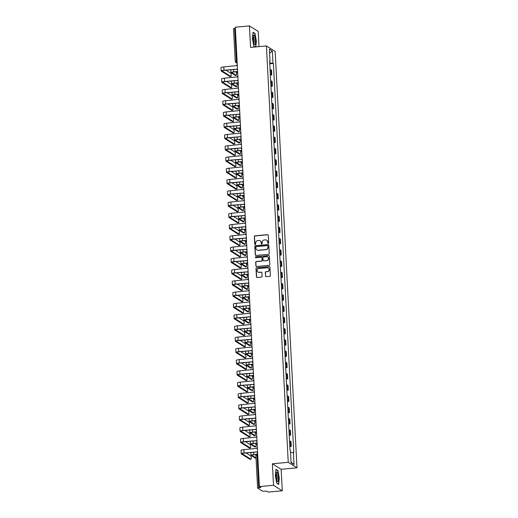 <?xml version="1.0" encoding="UTF-8"?>
<svg xmlns="http://www.w3.org/2000/svg" width="518" height="518" viewBox="0 0 518 518"><rect width="100%" height="100%" fill="white"/><g stroke="black" fill="none" stroke-linecap="round" stroke-linejoin="round"><path stroke-width="0.78" d="M268.214 243.369A0.505 0.486 -57.8 0 0 268.68 242.832L268.285 235.301A0.719 0.693 -57.8 0 0 267.547 234.66L254.992 235.819A0.719 0.693 -57.8 0 0 254.332 236.59L254.726 244.114A0.505 0.486 -57.8 0 0 255.238 244.567A0.505 0.486 -57.8 0 0 255.704 244.023L255.652 243.052A2.305 2.208 -57.8 0 1 257.763 240.579L258.812 240.481A2.305 2.208 -57.8 0 1 261.163 242.547L261.214 243.518A0.505 0.486 -57.8 0 0 261.726 243.972A0.505 0.486 -57.8 0 0 262.192 243.428L262.14 242.456A2.305 2.208 -57.8 0 1 264.251 239.983L265.3 239.886A2.305 2.208 -57.8 0 1 267.651 241.945L267.702 242.923A0.505 0.486 -57.8 0 0 268.214 243.369M265.475 276.023A0.719 0.693 -57.8 0 0 266.213 276.67L269.736 276.347A0.719 0.693 -57.8 0 0 270.396 275.57L269.956 267.21A0.719 0.693 -57.8 0 0 269.218 266.569L256.663 267.728A0.719 0.693 -57.8 0 0 256.002 268.499L256.442 276.858A0.719 0.693 -57.8 0 0 257.174 277.506L261.435 277.111A0.719 0.693 -57.8 0 0 262.095 276.34L261.907 272.759A0.719 0.693 -57.8 0 0 261.169 272.118L259.058 272.313A1.923 1.845 -57.8 0 1 257.155 269.988A1.923 1.845 -57.8 0 1 258.864 268.525L267.126 267.761A1.923 1.845 -57.8 0 1 269.03 270.079A1.923 1.845 -57.8 0 1 267.327 271.549L265.948 271.678A0.719 0.693 -57.8 0 0 265.287 272.449L265.65 276.133A0.719 0.693 -57.8 0 0 265.883 276.618M288.241 462.321L272.39 463.785L273.517 485.288L259.376 486.59L235.301 27.201L249.443 25.9L250.57 47.403L266.42 45.94L288.241 462.321L296.995 467.832L275.175 51.45L266.42 45.94M268.577 254.319A0.719 0.693 -57.8 0 0 269.237 253.542L268.803 245.182A0.719 0.693 -57.8 0 0 268.065 244.541L255.51 245.7A0.719 0.693 -57.8 0 0 254.85 246.471L255.29 254.83A0.719 0.693 -57.8 0 0 256.021 255.471L268.577 254.319M269.379 256.196L269.813 264.556A0.719 0.693 -57.8 0 1 269.153 265.333L256.598 266.485A0.719 0.693 -57.8 0 1 255.866 265.844L255.678 262.27A0.719 0.693 -57.8 0 1 256.339 261.493L261.428 261.027A0.719 0.693 -57.8 0 0 262.089 260.25L261.966 257.88A0.719 0.693 -57.8 0 0 261.234 257.232L255.931 257.724A0.505 0.486 -57.8 0 1 255.432 257.116A0.505 0.486 -57.8 0 1 255.879 256.734L268.641 255.555A0.719 0.693 -57.8 0 1 269.379 256.196M273.517 485.288L282.278 490.799L268.13 492.1L266.582 491.122L262.607 491.239L257.608 488.066L255.892 455.374L257.006 455.082L258.722 487.768L257.608 488.066M259 46.626L258.197 31.41L249.443 25.9M282.278 490.799L281.151 469.289L296.995 467.832M259.376 486.59L260.923 487.567L258.722 487.768M233.573 28.736L234.648 28.38L236.357 61.072A1.463 0.337 84.7 0 0 236.784 62.736L237.173 62.982M235.36 28.315L234.648 28.38M270.318 74.352A3.373 0.563 -3 0 1 271.244 74.573L270.992 69.807A3.373 0.563 177 0 0 270.072 69.587M270.992 69.807L271.529 70.144L271.775 74.909L270.357 75.039M271.244 74.573L271.775 74.909M270.946 86.299L272.364 86.163L272.118 81.404L271.581 81.067A3.373 0.563 177 0 0 270.661 80.847M270.908 85.606A3.373 0.563 -3 0 1 271.833 85.833L272.364 86.163M271.536 97.552L272.96 97.423L272.708 92.664L272.17 92.327A3.373 0.563 177 0 0 271.251 92.1M271.497 96.866A3.373 0.563 -3 0 1 272.423 97.086L272.96 97.423M272.125 108.812L273.549 108.683L273.297 103.917L272.766 103.581A3.373 0.563 177 0 0 271.84 103.36M272.092 108.12A3.373 0.563 -3 0 1 273.012 108.346L273.549 108.683M272.714 120.066L274.139 119.936L273.886 115.177L273.355 114.841A3.373 0.563 177 0 0 272.429 114.614M272.682 119.38A3.373 0.563 -3 0 1 273.601 119.6L274.139 119.936M273.303 131.326L274.728 131.196L274.475 126.431L273.944 126.094A3.373 0.563 177 0 0 273.018 125.874M273.271 130.64A3.373 0.563 -3 0 1 274.19 130.86L274.728 131.196M273.899 142.586L275.317 142.45L275.064 137.691L274.534 137.354A3.373 0.563 177 0 0 273.608 137.134M273.86 141.893A3.373 0.563 -3 0 1 274.78 142.12L275.317 142.45M274.488 153.84L275.906 153.71L275.66 148.944L275.123 148.614A3.373 0.563 177 0 0 274.197 148.388M274.449 153.153A3.373 0.563 -3 0 1 275.375 153.373L275.906 153.71M275.077 165.1L276.495 164.97L276.249 160.204L275.712 159.868A3.373 0.563 177 0 0 274.793 159.648M275.039 164.407A3.373 0.563 -3 0 1 275.964 164.633L276.495 164.97M275.667 176.353L277.085 176.224L276.839 171.464L276.301 171.128A3.373 0.563 177 0 0 275.382 170.901M275.628 175.667A3.373 0.563 -3 0 1 276.554 175.887L277.085 176.224M276.256 187.613L277.674 187.484L277.428 182.718L276.89 182.381A3.373 0.563 177 0 0 275.971 182.161M276.217 186.92A3.373 0.563 -3 0 1 277.143 187.147L277.674 187.484M276.845 198.873L278.27 198.737L278.017 193.978L277.486 193.641A3.373 0.563 177 0 0 276.56 193.421M276.806 198.18A3.373 0.563 -3 0 1 277.732 198.4L278.27 198.737M277.434 210.127L278.859 209.997L278.606 205.232L278.075 204.895A3.373 0.563 177 0 0 277.149 204.675M277.402 209.44A3.373 0.563 -3 0 1 278.321 209.66L278.859 209.997M278.024 221.387L279.448 221.257L279.196 216.492L278.665 216.155A3.373 0.563 177 0 0 277.739 215.935M277.991 220.694A3.373 0.563 -3 0 1 278.911 220.921L279.448 221.257M278.613 232.64L280.037 232.511L279.785 227.752L279.254 227.415A3.373 0.563 177 0 0 278.328 227.188M278.58 231.954A3.373 0.563 -3 0 1 279.5 232.174L280.037 232.511M279.208 243.9L280.626 243.771L280.374 239.005L279.843 238.668A3.373 0.563 177 0 0 278.917 238.448M279.17 243.207A3.373 0.563 -3 0 1 280.096 243.434L280.626 243.771M279.798 255.16L281.216 255.024L280.97 250.265L280.432 249.929A3.373 0.563 177 0 0 279.513 249.702M279.759 254.467A3.373 0.563 -3 0 1 280.685 254.688L281.216 255.024M280.387 266.414L281.805 266.284L281.559 261.519L281.021 261.182A3.373 0.563 177 0 0 280.102 260.962M280.348 265.728A3.373 0.563 -3 0 1 281.274 265.948L281.805 266.284M280.976 277.674L282.394 277.538L282.148 272.779L281.611 272.442A3.373 0.563 177 0 0 280.691 272.222M280.937 276.981A3.373 0.563 -3 0 1 281.863 277.208L282.394 277.538M281.565 288.927L282.983 288.798L282.737 284.032L282.2 283.702A3.373 0.563 177 0 0 281.28 283.476M281.527 288.241A3.373 0.563 -3 0 1 282.452 288.461L282.983 288.798M282.155 300.187L283.579 300.058L283.327 295.292L282.796 294.956A3.373 0.563 177 0 0 281.87 294.736M282.122 299.495A3.373 0.563 -3 0 1 283.042 299.721L283.579 300.058M282.744 311.441L284.168 311.312L283.916 306.552L283.385 306.216A3.373 0.563 177 0 0 282.459 305.989M282.711 310.755A3.373 0.563 -3 0 1 283.631 310.975L284.168 311.312M283.333 322.701L284.758 322.572L284.505 317.806L283.974 317.469A3.373 0.563 177 0 0 283.048 317.249M283.301 322.008A3.373 0.563 -3 0 1 284.22 322.235L284.758 322.572M283.922 333.961L285.347 333.825L285.094 329.066L284.563 328.729A3.373 0.563 177 0 0 283.637 328.509M283.89 333.268A3.373 0.563 -3 0 1 284.809 333.488L285.347 333.825M284.518 345.215L285.936 345.085L285.69 340.32L285.153 339.989A3.373 0.563 177 0 0 284.227 339.763M284.479 344.528A3.373 0.563 -3 0 1 285.405 344.748L285.936 345.085M285.107 356.475L286.525 356.345L286.279 351.58L285.742 351.243A3.373 0.563 177 0 0 284.822 351.023M285.068 355.782A3.373 0.563 -3 0 1 285.994 356.008L286.525 356.345M285.696 367.728L287.114 367.599L286.868 362.84L286.331 362.503A3.373 0.563 177 0 0 285.412 362.276M285.658 367.042A3.373 0.563 -3 0 1 286.584 367.262L287.114 367.599M286.286 378.988L287.704 378.859L287.458 374.093L286.92 373.756A3.373 0.563 177 0 0 286.001 373.536M286.247 378.295A3.373 0.563 -3 0 1 287.173 378.522L287.704 378.859M286.875 390.248L288.299 390.112L288.047 385.353L287.509 385.016A3.373 0.563 177 0 0 286.59 384.79M286.836 389.555A3.373 0.563 -3 0 1 287.762 389.776L288.299 390.112M287.464 401.502L288.889 401.372L288.636 396.607L288.105 396.27A3.373 0.563 177 0 0 287.179 396.05M287.432 400.815A3.373 0.563 -3 0 1 288.351 401.036L288.889 401.372M288.053 412.762L289.478 412.626L289.225 407.867L288.694 407.53A3.373 0.563 177 0 0 287.768 407.31M288.021 412.069A3.373 0.563 -3 0 1 288.94 412.296L289.478 412.626M288.643 424.015L290.067 423.886L289.815 419.127L289.284 418.79A3.373 0.563 177 0 0 288.358 418.563M288.61 423.329A3.373 0.563 -3 0 1 289.53 423.549L290.067 423.886M289.238 435.275L290.656 435.146L290.404 430.38L289.873 430.044A3.373 0.563 177 0 0 288.947 429.823M289.199 434.583A3.373 0.563 -3 0 1 290.119 434.809L290.656 435.146M289.827 446.529L291.245 446.399L290.999 441.64L290.462 441.304A3.373 0.563 177 0 0 289.536 441.077M289.789 445.843A3.373 0.563 -3 0 1 290.715 446.063L291.245 446.399M269.645 61.467L270.033 61.338L269.399 49.216L272.345 51.068L272.98 63.19L269.729 63.028M290.527 452.292L293.79 452.693L273.387 63.449L272.98 63.19M293.376 452.434L294.01 464.555L291.071 462.703L290.436 450.582L290.022 450.323L269.625 61.079L270.033 61.338M255.795 46.924L256.358 41.064L255.018 33.489L253.069 32.265L252.454 38.61L253.794 46.193L255.07 46.989M272.39 463.785L281.151 469.289M278.652 484.434L279.26 478.082L277.92 470.506L275.971 469.276L275.356 475.628L276.696 483.203L278.652 484.434M269.768 63.785L273.387 63.449M272.345 51.068L269.613 53.244M291.038 462.088L294.01 464.555M254.584 33.528L255.018 33.489M277.486 470.545L277.92 470.506M268.013 243.343A0.505 0.486 -57.8 0 1 267.877 243.033L267.825 242.055A2.305 2.208 -57.8 0 0 266.731 240.261M260.243 240.857A2.305 2.208 -57.8 0 1 261.337 242.657L261.389 243.628A0.505 0.486 -57.8 0 0 261.525 243.946M268.052 234.822A0.719 0.693 -57.8 0 0 267.722 234.771L255.167 235.93A0.719 0.693 -57.8 0 0 254.506 236.7L254.901 244.224A0.505 0.486 -57.8 0 0 255.037 244.541M268.57 244.703A0.719 0.693 -57.8 0 0 268.24 244.651L255.685 245.81A0.719 0.693 -57.8 0 0 255.024 246.581L255.465 254.94A0.719 0.693 -57.8 0 0 255.691 255.426M267.864 246.056A0.505 0.486 -57.8 0 0 267.353 245.603L256.326 246.62A0.505 0.486 -57.8 0 0 255.866 247.164L255.918 248.187A2.305 2.208 -57.8 0 0 258.268 250.246L265.805 249.553A2.305 2.208 -57.8 0 0 267.916 247.08L268.039 246.167A0.505 0.486 -57.8 0 0 267.728 245.739M257.019 249.98A2.305 2.208 -57.8 0 0 258.45 250.356L258.268 250.246M268.039 246.167L268.091 247.19A2.305 2.208 -57.8 0 1 265.98 249.663L258.45 250.356M261.732 257.394A0.719 0.693 -57.8 0 1 262.14 257.99L262.263 260.36A0.719 0.693 -57.8 0 1 261.603 261.137L256.514 261.603A0.719 0.693 -57.8 0 0 255.853 262.38L256.041 265.954A0.719 0.693 -57.8 0 0 256.274 266.44M269.146 255.717A0.719 0.693 -57.8 0 0 268.816 255.665L256.054 256.844A0.505 0.486 -57.8 0 0 255.73 257.699M266.712 260.535A1.923 1.845 -57.8 0 0 267.638 257.012A1.923 1.845 -57.8 0 0 266.517 256.747L263.604 257.019A0.719 0.693 -57.8 0 0 262.943 257.789L263.066 260.159A0.719 0.693 -57.8 0 0 263.804 260.807L266.887 260.645A1.923 1.845 -57.8 0 0 267.728 257.07M263.474 260.755A0.719 0.693 -57.8 0 0 263.979 260.917L263.804 260.807M266.887 260.645L263.979 260.917M268.337 268.084A1.923 1.845 -57.8 0 1 267.502 271.659L266.123 271.788A0.719 0.693 -57.8 0 0 265.462 272.559L265.65 276.133M258.022 272.099A1.923 1.845 -57.8 0 0 259.233 272.423L259.058 272.313M261.674 272.28A0.719 0.693 -57.8 0 0 261.344 272.228L259.233 272.423M269.723 266.731A0.719 0.693 -57.8 0 0 269.399 266.679L256.837 267.838A0.719 0.693 -57.8 0 0 256.177 268.609L256.617 276.968A0.719 0.693 -57.8 0 0 256.85 277.454M235.457 75.427A1.683 0.382 -95.3 0 1 235.392 75.46A1.683 0.382 -95.3 0 1 235.327 75.44L236.247 75.356A1.683 0.382 84.7 0 0 236.318 75.375A1.683 0.382 84.7 0 0 236.558 73.802A1.683 0.382 84.7 0 0 236.072 72.034L235.761 71.84M237.574 71.503L233.747 71.86A3.704 0.622 177 0 0 230.937 72.611A3.704 0.622 177 0 0 231.041 72.747L235.327 75.44M236.247 75.356L231.967 72.662A2.745 0.46 -3 0 1 231.889 72.559A2.745 0.46 -3 0 1 233.974 72.002L237.458 71.678M230.076 76.554A1.683 0.382 -95.3 0 1 230.011 76.586A1.683 0.382 -95.3 0 1 229.947 76.567L230.873 76.483A1.683 0.382 84.7 0 0 230.937 76.502A1.683 0.382 84.7 0 0 231.177 74.935A1.683 0.382 84.7 0 0 230.698 73.161L226.003 70.208M237.25 64.465A1.463 1.405 -57.8 0 0 236.817 65.605L223.815 66.913A3.704 0.622 177 0 0 221.005 67.664L221.18 70.985A3.704 0.622 177 0 0 221.283 71.121L229.947 76.567M230.873 76.483L222.209 71.037A2.745 0.46 -3 0 1 222.131 70.934A2.745 0.46 -3 0 1 224.216 70.377L237.004 69.198M237.555 70.189A1.463 1.405 -57.8 0 1 236.998 69.14L223.99 70.234A3.704 0.622 177 0 0 221.18 70.985M236.046 86.687A1.683 0.382 -95.3 0 1 235.981 86.72A1.683 0.382 -95.3 0 1 235.917 86.7L236.836 86.61A1.683 0.382 84.7 0 0 236.907 86.629A1.683 0.382 84.7 0 0 237.147 85.062A1.683 0.382 84.7 0 0 236.661 83.294L236.35 83.094M238.163 82.763L234.337 83.12A3.704 0.622 177 0 0 231.527 83.864A3.704 0.622 177 0 0 231.63 84.007L235.917 86.7M236.836 86.61L232.556 83.916A2.745 0.46 -3 0 1 232.478 83.819A2.745 0.46 -3 0 1 234.563 83.262L238.047 82.938M236.635 97.941A1.683 0.382 -95.3 0 1 236.571 97.973A1.683 0.382 -95.3 0 1 236.506 97.954L237.425 97.87A1.683 0.382 84.7 0 0 237.497 97.889A1.683 0.382 84.7 0 0 237.736 96.322A1.683 0.382 84.7 0 0 237.257 94.548L236.94 94.354M238.753 94.023L234.926 94.373A3.704 0.622 177 0 0 232.116 95.124A3.704 0.622 177 0 0 232.219 95.26L236.506 97.954M237.425 97.87L233.145 95.176A2.745 0.46 -3 0 1 233.068 95.072A2.745 0.46 -3 0 1 235.153 94.516L238.636 94.198M253.483 35.431A4.766 1.081 84.7 0 0 253.425 35.554A4.766 1.081 84.7 0 0 253.185 39.951A4.766 1.081 84.7 0 0 254.228 44.231A4.766 1.081 84.7 0 0 255.05 44.276A4.766 1.081 84.7 0 0 255.128 38.125A4.766 1.081 84.7 0 0 253.483 35.431M253.775 43.162A3.263 0.745 84.7 0 0 253.962 42.955A3.263 0.745 84.7 0 0 254.111 39.407A3.263 0.745 84.7 0 0 253.179 36.687M253.037 32.556L254.856 33.702L256.157 41.045L255.588 46.944M255.219 46.976L253.775 46.07M276.385 472.448A4.766 1.081 84.7 0 0 276.334 472.571A4.766 1.081 84.7 0 0 276.088 476.968A4.766 1.081 84.7 0 0 277.13 481.248A4.766 1.081 84.7 0 0 277.952 481.287A4.766 1.081 84.7 0 0 278.03 475.142A4.766 1.081 84.7 0 0 276.385 472.448M276.677 480.18A3.263 0.745 84.7 0 0 276.865 479.972A3.263 0.745 84.7 0 0 277.02 476.424A3.263 0.745 84.7 0 0 276.081 473.705M275.939 469.573L277.758 470.72L279.06 478.056L278.47 484.213L276.677 483.087M230.665 87.814A1.683 0.382 -95.3 0 1 230.607 87.846A1.683 0.382 -95.3 0 1 230.536 87.827L231.462 87.743A1.683 0.382 84.7 0 0 231.527 87.762A1.683 0.382 84.7 0 0 231.766 86.189A1.683 0.382 84.7 0 0 231.287 84.421L226.593 81.468M237.84 75.725A1.463 1.405 -57.8 0 0 237.406 76.865L224.404 78.173A3.704 0.622 177 0 0 221.594 78.917L221.769 82.239A3.704 0.622 177 0 0 221.872 82.375L230.536 87.827M231.462 87.743L222.798 82.291A2.745 0.46 -3 0 1 222.721 82.187A2.745 0.46 -3 0 1 224.806 81.63L237.594 80.452M238.144 81.449A1.463 1.405 -57.8 0 1 237.587 80.4L224.579 81.488A3.704 0.622 177 0 0 221.769 82.239M231.255 99.074A1.683 0.382 -95.3 0 1 231.196 99.1A1.683 0.382 -95.3 0 1 231.125 99.08L232.051 98.996A1.683 0.382 84.7 0 0 232.116 99.016A1.683 0.382 84.7 0 0 232.355 97.449A1.683 0.382 84.7 0 0 231.876 95.681L227.182 92.728M238.429 86.979A1.463 1.405 -57.8 0 0 237.995 88.118L224.993 89.426A3.704 0.622 177 0 0 222.183 90.177L222.358 93.499A3.704 0.622 177 0 0 222.462 93.635L231.125 99.08M232.051 98.996L223.387 93.551A2.745 0.46 -3 0 1 223.31 93.447A2.745 0.46 -3 0 1 225.395 92.89L238.183 91.712M238.733 92.703A1.463 1.405 -57.8 0 1 238.183 91.654L225.168 92.748A3.704 0.622 177 0 0 222.358 93.499M237.225 109.201A1.683 0.382 -95.3 0 1 237.16 109.233A1.683 0.382 -95.3 0 1 237.095 109.214L238.021 109.13A1.683 0.382 84.7 0 0 238.086 109.149A1.683 0.382 84.7 0 0 238.325 107.576A1.683 0.382 84.7 0 0 237.846 105.808L237.529 105.607M239.342 105.277L235.515 105.633A3.704 0.622 177 0 0 232.705 106.384A3.704 0.622 177 0 0 232.809 106.52L237.095 109.214M238.021 109.13L233.735 106.436A2.745 0.46 -3 0 1 233.657 106.332A2.745 0.46 -3 0 1 235.742 105.776L239.225 105.452M237.814 120.461A1.683 0.382 -95.3 0 1 237.749 120.487A1.683 0.382 -95.3 0 1 237.684 120.467L238.61 120.383A1.683 0.382 84.7 0 0 238.675 120.403A1.683 0.382 84.7 0 0 238.915 118.836A1.683 0.382 84.7 0 0 238.435 117.068L238.118 116.867M239.938 116.537L236.104 116.887A3.704 0.622 177 0 0 233.294 117.638A3.704 0.622 177 0 0 233.404 117.774L237.684 120.467M238.61 120.383L234.324 117.69A2.745 0.46 -3 0 1 234.246 117.586A2.745 0.46 -3 0 1 236.331 117.029L239.815 116.712M238.403 131.714A1.683 0.382 -95.3 0 1 238.345 131.747A1.683 0.382 -95.3 0 1 238.274 131.727L239.199 131.643A1.683 0.382 84.7 0 0 239.264 131.663A1.683 0.382 84.7 0 0 239.504 130.089A1.683 0.382 84.7 0 0 239.025 128.322L238.707 128.127M240.527 127.791L236.694 128.147A3.704 0.622 177 0 0 233.883 128.898A3.704 0.622 177 0 0 233.994 129.034L238.274 131.727M239.199 131.643L234.913 128.95A2.745 0.46 -3 0 1 234.835 128.846A2.745 0.46 -3 0 1 236.927 128.289L240.404 127.965M231.85 110.328A1.683 0.382 -95.3 0 1 231.786 110.36A1.683 0.382 -95.3 0 1 231.714 110.34L232.64 110.256A1.683 0.382 84.7 0 0 232.705 110.276A1.683 0.382 84.7 0 0 232.945 108.702A1.683 0.382 84.7 0 0 232.465 106.935L227.771 103.982M239.025 98.239A1.463 1.405 -57.8 0 0 238.584 99.378L225.583 100.686A3.704 0.622 177 0 0 222.772 101.437L222.947 104.753A3.704 0.622 177 0 0 223.057 104.895L231.714 110.34M232.64 110.256L223.977 104.804A2.745 0.46 -3 0 1 223.899 104.707A2.745 0.46 -3 0 1 225.984 104.15L238.772 102.965M239.322 103.963A1.463 1.405 -57.8 0 1 238.772 102.914L225.757 104.001A3.704 0.622 177 0 0 222.947 104.753M232.44 121.588A1.683 0.382 -95.3 0 1 232.375 121.613A1.683 0.382 -95.3 0 1 232.304 121.6L233.229 121.51A1.683 0.382 84.7 0 0 233.301 121.529A1.683 0.382 84.7 0 0 233.534 119.962A1.683 0.382 84.7 0 0 233.055 118.195L228.36 115.242M239.614 109.492A1.463 1.405 -57.8 0 0 239.174 110.632L226.172 111.94A3.704 0.622 177 0 0 223.362 112.691L223.536 116.013A3.704 0.622 177 0 0 223.646 116.149L232.304 121.6M233.229 121.51L224.566 116.064A2.745 0.46 -3 0 1 224.488 115.961A2.745 0.46 -3 0 1 226.58 115.404L239.361 114.225M239.912 115.216A1.463 1.405 -57.8 0 1 239.361 114.167L226.347 115.261A3.704 0.622 177 0 0 223.536 116.013M233.029 132.841A1.683 0.382 -95.3 0 1 232.964 132.873A1.683 0.382 -95.3 0 1 232.899 132.854L233.819 132.77A1.683 0.382 84.7 0 0 233.89 132.789A1.683 0.382 84.7 0 0 234.13 131.222A1.683 0.382 84.7 0 0 233.644 129.448L228.95 126.496M240.203 120.752A1.463 1.405 -57.8 0 0 239.763 121.892L226.767 123.2A3.704 0.622 177 0 0 223.951 123.951L224.126 127.266A3.704 0.622 177 0 0 224.236 127.409L232.899 132.854M233.819 132.77L225.155 127.324A2.745 0.46 -3 0 1 225.077 127.221A2.745 0.46 -3 0 1 227.169 126.664L239.957 125.486M240.501 126.476A1.463 1.405 -57.8 0 1 239.951 125.427L226.936 126.522A3.704 0.622 177 0 0 224.126 127.266M238.992 142.974A1.683 0.382 -95.3 0 1 238.934 143A1.683 0.382 -95.3 0 1 238.863 142.987L239.789 142.897A1.683 0.382 84.7 0 0 239.853 142.916A1.683 0.382 84.7 0 0 240.093 141.349A1.683 0.382 84.7 0 0 239.614 139.582L239.297 139.381M241.116 139.051L237.283 139.4A3.704 0.622 177 0 0 234.473 140.151A3.704 0.622 177 0 0 234.583 140.294L238.863 142.987M239.789 142.897L235.509 140.203A2.745 0.46 -3 0 1 235.425 140.106A2.745 0.46 -3 0 1 237.516 139.549L240.993 139.225M233.618 144.101A1.683 0.382 -95.3 0 1 233.553 144.133A1.683 0.382 -95.3 0 1 233.488 144.114L234.408 144.03A1.683 0.382 84.7 0 0 234.479 144.049A1.683 0.382 84.7 0 0 234.719 142.476A1.683 0.382 84.7 0 0 234.233 140.708L229.539 137.756M240.792 132.006A1.463 1.405 -57.8 0 0 240.352 133.152L227.357 134.46A3.704 0.622 177 0 0 224.54 135.204L224.715 138.526A3.704 0.622 177 0 0 224.825 138.662L233.488 144.114M234.408 144.03L225.751 138.578A2.745 0.46 -3 0 1 225.667 138.474A2.745 0.46 -3 0 1 227.758 137.917L240.546 136.739M241.09 137.736A1.463 1.405 -57.8 0 1 240.54 136.687L227.531 137.775A3.704 0.622 177 0 0 224.715 138.526M239.588 154.228A1.683 0.382 -95.3 0 1 239.523 154.26A1.683 0.382 -95.3 0 1 239.452 154.241L240.378 154.157A1.683 0.382 84.7 0 0 240.449 154.176A1.683 0.382 84.7 0 0 240.682 152.609A1.683 0.382 84.7 0 0 240.203 150.835L239.886 150.641M241.705 150.304L237.879 150.66A3.704 0.622 177 0 0 235.062 151.411A3.704 0.622 177 0 0 235.172 151.547L239.452 154.241M240.378 154.157L236.098 151.463A2.745 0.46 -3 0 1 236.014 151.36A2.745 0.46 -3 0 1 238.105 150.803L241.582 150.485M234.207 155.355A1.683 0.382 -95.3 0 1 234.142 155.387A1.683 0.382 -95.3 0 1 234.078 155.368L234.997 155.283A1.683 0.382 84.7 0 0 235.068 155.303A1.683 0.382 84.7 0 0 235.308 153.736A1.683 0.382 84.7 0 0 234.829 151.968L230.134 149.009M241.382 143.266A1.463 1.405 -57.8 0 0 240.948 144.405L227.946 145.713A3.704 0.622 177 0 0 225.136 146.464L225.304 149.786A3.704 0.622 177 0 0 225.414 149.922L234.078 155.368M234.997 155.283L226.34 149.838A2.745 0.46 -3 0 1 226.256 149.734A2.745 0.46 -3 0 1 228.347 149.178L241.135 147.999M241.679 148.99A1.463 1.405 -57.8 0 1 241.129 147.941L228.121 149.035A3.704 0.622 177 0 0 225.304 149.786M240.177 165.488A1.683 0.382 -95.3 0 1 240.112 165.52A1.683 0.382 -95.3 0 1 240.041 165.501L240.967 165.417A1.683 0.382 84.7 0 0 241.038 165.43A1.683 0.382 84.7 0 0 241.278 163.863A1.683 0.382 84.7 0 0 240.792 162.095L240.481 161.894M242.294 161.564L238.468 161.92A3.704 0.622 177 0 0 235.651 162.665A3.704 0.622 177 0 0 235.761 162.807L240.041 165.501M240.967 165.417L236.687 162.723A2.745 0.46 -3 0 1 236.603 162.62A2.745 0.46 -3 0 1 238.694 162.063L242.171 161.739M234.796 166.615A1.683 0.382 -95.3 0 1 234.732 166.647A1.683 0.382 -95.3 0 1 234.667 166.628L235.593 166.543A1.683 0.382 84.7 0 0 235.658 166.563A1.683 0.382 84.7 0 0 235.897 164.989A1.683 0.382 84.7 0 0 235.418 163.222L230.724 160.269M241.971 154.526A1.463 1.405 -57.8 0 0 241.537 155.665L228.535 156.973A3.704 0.622 177 0 0 225.725 157.725L225.9 161.04A3.704 0.622 177 0 0 226.003 161.176L234.667 166.628M235.593 166.543L226.929 161.092A2.745 0.46 -3 0 1 226.852 160.994A2.745 0.46 -3 0 1 228.937 160.431L241.725 159.253M242.275 160.25A1.463 1.405 -57.8 0 1 241.718 159.201L228.71 160.289A3.704 0.622 177 0 0 225.9 161.04M240.766 176.742A1.683 0.382 -95.3 0 1 240.702 176.774A1.683 0.382 -95.3 0 1 240.637 176.755L241.556 176.67A1.683 0.382 84.7 0 0 241.628 176.69A1.683 0.382 84.7 0 0 241.867 175.123A1.683 0.382 84.7 0 0 241.382 173.355L241.071 173.154M242.884 172.824L239.057 173.174A3.704 0.622 177 0 0 236.247 173.925A3.704 0.622 177 0 0 236.35 174.061L240.637 176.755M241.556 176.67L237.276 173.977A2.745 0.46 -3 0 1 237.199 173.873A2.745 0.46 -3 0 1 239.284 173.316L242.767 172.999M235.386 177.875A1.683 0.382 -95.3 0 1 235.321 177.901A1.683 0.382 -95.3 0 1 235.256 177.888L236.182 177.797A1.683 0.382 84.7 0 0 236.247 177.816A1.683 0.382 84.7 0 0 236.486 176.249A1.683 0.382 84.7 0 0 236.007 174.482L231.313 171.529M242.56 165.779A1.463 1.405 -57.8 0 0 242.126 166.919L229.124 168.227A3.704 0.622 177 0 0 226.314 168.978L226.489 172.3A3.704 0.622 177 0 0 226.593 172.436L235.256 177.888M236.182 177.797L227.519 172.352A2.745 0.46 -3 0 1 227.441 172.248A2.745 0.46 -3 0 1 229.526 171.691L242.314 170.513M242.864 171.503A1.463 1.405 -57.8 0 1 242.307 170.454L229.299 171.549A3.704 0.622 177 0 0 226.489 172.3M241.356 188.002A1.683 0.382 -95.3 0 1 241.291 188.034A1.683 0.382 -95.3 0 1 241.226 188.015L242.146 187.93A1.683 0.382 84.7 0 0 242.217 187.95A1.683 0.382 84.7 0 0 242.456 186.376A1.683 0.382 84.7 0 0 241.977 184.609L241.66 184.408M243.473 184.078L239.646 184.434A3.704 0.622 177 0 0 236.836 185.185A3.704 0.622 177 0 0 236.94 185.321L241.226 188.015M242.146 187.93L237.866 185.237A2.745 0.46 -3 0 1 237.788 185.133A2.745 0.46 -3 0 1 239.873 184.576L243.356 184.253M241.945 199.262A1.683 0.382 -95.3 0 1 241.88 199.288A1.683 0.382 -95.3 0 1 241.815 199.268L242.735 199.184A1.683 0.382 84.7 0 0 242.806 199.203A1.683 0.382 84.7 0 0 243.046 197.636A1.683 0.382 84.7 0 0 242.566 195.869L242.249 195.668M244.062 195.338L240.235 195.687A3.704 0.622 177 0 0 237.425 196.439A3.704 0.622 177 0 0 237.529 196.575L241.815 199.268M242.735 199.184L238.455 196.49A2.745 0.46 -3 0 1 238.377 196.393A2.745 0.46 -3 0 1 240.462 195.83L243.946 195.513M242.534 210.515A1.683 0.382 -95.3 0 1 242.469 210.548A1.683 0.382 -95.3 0 1 242.405 210.528L243.331 210.444A1.683 0.382 84.7 0 0 243.395 210.463A1.683 0.382 84.7 0 0 243.635 208.896A1.683 0.382 84.7 0 0 243.156 207.122L242.838 206.928M244.651 206.591L240.825 206.947A3.704 0.622 177 0 0 238.015 207.699A3.704 0.622 177 0 0 238.125 207.835L242.405 210.528M243.331 210.444L239.044 207.75A2.745 0.46 -3 0 1 238.966 207.647A2.745 0.46 -3 0 1 241.051 207.09L244.535 206.766M243.123 221.775A1.683 0.382 -95.3 0 1 243.065 221.808A1.683 0.382 -95.3 0 1 242.994 221.788L243.92 221.704A1.683 0.382 84.7 0 0 243.984 221.717A1.683 0.382 84.7 0 0 244.224 220.15A1.683 0.382 84.7 0 0 243.745 218.382L243.428 218.182M245.247 217.851L241.414 218.207A3.704 0.622 177 0 0 238.604 218.952A3.704 0.622 177 0 0 238.714 219.095L242.994 221.788M243.92 221.704L239.633 219.004A2.745 0.46 -3 0 1 239.556 218.907A2.745 0.46 -3 0 1 241.641 218.35L245.124 218.026M243.713 233.029A1.683 0.382 -95.3 0 1 243.654 233.061A1.683 0.382 -95.3 0 1 243.583 233.042L244.509 232.958A1.683 0.382 84.7 0 0 244.574 232.977A1.683 0.382 84.7 0 0 244.813 231.41A1.683 0.382 84.7 0 0 244.334 229.636L244.017 229.442M245.836 229.111L242.003 229.461A3.704 0.622 177 0 0 239.193 230.212A3.704 0.622 177 0 0 239.303 230.348L243.583 233.042M244.509 232.958L240.222 230.264A2.745 0.46 -3 0 1 240.145 230.16A2.745 0.46 -3 0 1 242.236 229.603L245.713 229.286M244.308 244.289A1.683 0.382 -95.3 0 1 244.243 244.321A1.683 0.382 -95.3 0 1 244.172 244.302L245.098 244.218A1.683 0.382 84.7 0 0 245.163 244.237A1.683 0.382 84.7 0 0 245.402 242.664A1.683 0.382 84.7 0 0 244.923 240.896L244.606 240.695M246.426 240.365L242.599 240.721A3.704 0.622 177 0 0 239.782 241.472A3.704 0.622 177 0 0 239.892 241.608L244.172 244.302M245.098 244.218L240.818 241.524A2.745 0.46 -3 0 1 240.734 241.42A2.745 0.46 -3 0 1 242.825 240.864L246.303 240.54M235.975 189.128A1.683 0.382 -95.3 0 1 235.917 189.161A1.683 0.382 -95.3 0 1 235.845 189.141L236.771 189.057A1.683 0.382 84.7 0 0 236.836 189.076A1.683 0.382 84.7 0 0 237.076 187.51A1.683 0.382 84.7 0 0 236.596 185.735L231.902 182.783M243.149 177.039A1.463 1.405 -57.8 0 0 242.715 178.179L229.714 179.487A3.704 0.622 177 0 0 226.903 180.238L227.078 183.553A3.704 0.622 177 0 0 227.182 183.696L235.845 189.141M236.771 189.057L228.108 183.605A2.745 0.46 -3 0 1 228.03 183.508A2.745 0.46 -3 0 1 230.115 182.951L242.903 181.766M243.454 182.763A1.463 1.405 -57.8 0 1 242.897 181.714L229.888 182.809A3.704 0.622 177 0 0 227.078 183.553M236.564 200.388A1.683 0.382 -95.3 0 1 236.506 200.421A1.683 0.382 -95.3 0 1 236.435 200.401L237.361 200.317A1.683 0.382 84.7 0 0 237.425 200.33A1.683 0.382 84.7 0 0 237.665 198.763A1.683 0.382 84.7 0 0 237.186 196.995L232.491 194.043M243.745 188.293A1.463 1.405 -57.8 0 0 243.305 189.433L230.303 190.741A3.704 0.622 177 0 0 227.493 191.492L227.667 194.813A3.704 0.622 177 0 0 227.771 194.949L236.435 200.401M237.361 200.317L228.697 194.865A2.745 0.46 -3 0 1 228.619 194.762A2.745 0.46 -3 0 1 230.704 194.205L243.492 193.026M244.043 194.023A1.463 1.405 -57.8 0 1 243.492 192.974L230.478 194.062A3.704 0.622 177 0 0 227.667 194.813M237.16 211.642A1.683 0.382 -95.3 0 1 237.095 211.674A1.683 0.382 -95.3 0 1 237.024 211.655L237.95 211.571A1.683 0.382 84.7 0 0 238.015 211.59A1.683 0.382 84.7 0 0 238.254 210.023A1.683 0.382 84.7 0 0 237.775 208.249L233.081 205.296M244.334 199.553A1.463 1.405 -57.8 0 0 243.894 200.693L230.892 202.001A3.704 0.622 177 0 0 228.082 202.752L228.257 206.073A3.704 0.622 177 0 0 228.367 206.209L237.024 211.655M237.95 211.571L229.286 206.125A2.745 0.46 -3 0 1 229.209 206.022A2.745 0.46 -3 0 1 231.293 205.465L244.082 204.286M244.632 205.277A1.463 1.405 -57.8 0 1 244.082 204.228L231.067 205.322A3.704 0.622 177 0 0 228.257 206.073M237.749 222.902A1.683 0.382 -95.3 0 1 237.684 222.934A1.683 0.382 -95.3 0 1 237.613 222.915L238.539 222.831A1.683 0.382 84.7 0 0 238.61 222.85A1.683 0.382 84.7 0 0 238.85 221.277A1.683 0.382 84.7 0 0 238.364 219.509L233.67 216.556M244.923 210.813A1.463 1.405 -57.8 0 0 244.483 211.953L231.488 213.261A3.704 0.622 177 0 0 228.671 214.005L228.846 217.327A3.704 0.622 177 0 0 228.956 217.463L237.613 222.915M238.539 222.831L229.875 217.379A2.745 0.46 -3 0 1 229.798 217.275A2.745 0.46 -3 0 1 231.889 216.718L244.671 215.54M245.221 216.537A1.463 1.405 -57.8 0 1 244.671 215.488L231.656 216.576A3.704 0.622 177 0 0 228.846 217.327M238.338 234.162A1.683 0.382 -95.3 0 1 238.274 234.188A1.683 0.382 -95.3 0 1 238.209 234.168L239.128 234.084A1.683 0.382 84.7 0 0 239.199 234.104A1.683 0.382 84.7 0 0 239.439 232.537A1.683 0.382 84.7 0 0 238.953 230.769L234.259 227.816M245.513 222.067A1.463 1.405 -57.8 0 0 245.072 223.206L232.077 224.514A3.704 0.622 177 0 0 229.26 225.265L229.435 228.587A3.704 0.622 177 0 0 229.545 228.723L238.209 234.168M239.128 234.084L230.471 228.639A2.745 0.46 -3 0 1 230.387 228.535A2.745 0.46 -3 0 1 232.478 227.978L245.267 226.8M245.81 227.791A1.463 1.405 -57.8 0 1 245.26 226.742L232.245 227.836A3.704 0.622 177 0 0 229.435 228.587M238.927 245.415A1.683 0.382 -95.3 0 1 238.863 245.448A1.683 0.382 -95.3 0 1 238.798 245.428L239.717 245.344A1.683 0.382 84.7 0 0 239.789 245.364A1.683 0.382 84.7 0 0 240.028 243.79A1.683 0.382 84.7 0 0 239.543 242.023L234.855 239.07M246.102 233.327A1.463 1.405 -57.8 0 0 245.661 234.466L232.666 235.774A3.704 0.622 177 0 0 229.856 236.525L230.024 239.84A3.704 0.622 177 0 0 230.134 239.983L238.798 245.428M239.717 245.344L231.06 239.892A2.745 0.46 -3 0 1 230.976 239.795A2.745 0.46 -3 0 1 233.068 239.238L245.856 238.053M246.4 239.051A1.463 1.405 -57.8 0 1 245.849 238.002L232.841 239.089A3.704 0.622 177 0 0 230.024 239.84M244.897 255.549A1.683 0.382 -95.3 0 1 244.833 255.575A1.683 0.382 -95.3 0 1 244.761 255.555L245.687 255.471A1.683 0.382 84.7 0 0 245.759 255.491A1.683 0.382 84.7 0 0 245.992 253.924A1.683 0.382 84.7 0 0 245.513 252.156L245.202 251.955M247.015 251.625L243.188 251.975A3.704 0.622 177 0 0 240.371 252.726A3.704 0.622 177 0 0 240.481 252.862L244.761 255.555M245.687 255.471L241.407 252.778A2.745 0.46 -3 0 1 241.323 252.674A2.745 0.46 -3 0 1 243.415 252.117L246.892 251.8M239.517 256.675A1.683 0.382 -95.3 0 1 239.452 256.708A1.683 0.382 -95.3 0 1 239.387 256.688L240.307 256.598A1.683 0.382 84.7 0 0 240.378 256.617A1.683 0.382 84.7 0 0 240.617 255.05A1.683 0.382 84.7 0 0 240.138 253.283L235.444 250.33M246.691 244.58A1.463 1.405 -57.8 0 0 246.257 245.72L233.255 247.028A3.704 0.622 177 0 0 230.445 247.779L230.614 251.1A3.704 0.622 177 0 0 230.724 251.236L239.387 256.688M240.307 256.598L231.65 251.152A2.745 0.46 -3 0 1 231.565 251.049A2.745 0.46 -3 0 1 233.657 250.492L246.445 249.313M246.989 250.304A1.463 1.405 -57.8 0 1 246.439 249.255L233.43 250.349A3.704 0.622 177 0 0 230.614 251.1M245.487 266.802A1.683 0.382 -95.3 0 1 245.422 266.835A1.683 0.382 -95.3 0 1 245.357 266.815L246.277 266.731A1.683 0.382 84.7 0 0 246.348 266.751A1.683 0.382 84.7 0 0 246.587 265.177A1.683 0.382 84.7 0 0 246.102 263.409L245.791 263.215M247.604 262.879L243.777 263.235A3.704 0.622 177 0 0 240.967 263.986A3.704 0.622 177 0 0 241.071 264.122L245.357 266.815M246.277 266.731L241.997 264.038A2.745 0.46 -3 0 1 241.912 263.934A2.745 0.46 -3 0 1 244.004 263.377L247.487 263.053M240.106 267.929A1.683 0.382 -95.3 0 1 240.041 267.961A1.683 0.382 -95.3 0 1 239.976 267.942L240.902 267.858A1.683 0.382 84.7 0 0 240.967 267.877A1.683 0.382 84.7 0 0 241.207 266.31A1.683 0.382 84.7 0 0 240.728 264.536L236.033 261.584M247.28 255.84A1.463 1.405 -57.8 0 0 246.846 256.98L233.845 258.288A3.704 0.622 177 0 0 231.034 259.039L231.209 262.354A3.704 0.622 177 0 0 231.313 262.496L239.976 267.942M240.902 267.858L232.239 262.412A2.745 0.46 -3 0 1 232.161 262.309A2.745 0.46 -3 0 1 234.246 261.752L247.034 260.573M247.585 261.564A1.463 1.405 -57.8 0 1 247.028 260.515L234.019 261.609A3.704 0.622 177 0 0 231.209 262.354M246.076 278.062A1.683 0.382 -95.3 0 1 246.011 278.095A1.683 0.382 -95.3 0 1 245.946 278.075L246.866 277.985A1.683 0.382 84.7 0 0 246.937 278.004A1.683 0.382 84.7 0 0 247.177 276.437A1.683 0.382 84.7 0 0 246.691 274.669L246.38 274.469M248.193 274.139L244.366 274.488A3.704 0.622 177 0 0 241.556 275.239A3.704 0.622 177 0 0 241.66 275.382L245.946 278.075M246.866 277.985L242.586 275.291A2.745 0.46 -3 0 1 242.508 275.194A2.745 0.46 -3 0 1 244.593 274.637L248.077 274.313M240.695 279.189A1.683 0.382 -95.3 0 1 240.63 279.221A1.683 0.382 -95.3 0 1 240.566 279.202L241.492 279.118A1.683 0.382 84.7 0 0 241.556 279.137A1.683 0.382 84.7 0 0 241.796 277.564A1.683 0.382 84.7 0 0 241.317 275.796L236.622 272.844M247.869 267.094A1.463 1.405 -57.8 0 0 247.436 268.24L234.434 269.548A3.704 0.622 177 0 0 231.624 270.292L231.799 273.614A3.704 0.622 177 0 0 231.902 273.75L240.566 279.202M241.492 279.118L232.828 273.666A2.745 0.46 -3 0 1 232.75 273.562A2.745 0.46 -3 0 1 234.835 273.005L247.623 271.827M248.174 272.824A1.463 1.405 -57.8 0 1 247.617 271.775L234.609 272.863A3.704 0.622 177 0 0 231.799 273.614M246.665 289.316A1.683 0.382 -95.3 0 1 246.6 289.348A1.683 0.382 -95.3 0 1 246.536 289.329L247.455 289.245A1.683 0.382 84.7 0 0 247.526 289.264A1.683 0.382 84.7 0 0 247.766 287.697A1.683 0.382 84.7 0 0 247.287 285.923L246.969 285.729M248.782 285.399L244.956 285.748A3.704 0.622 177 0 0 242.146 286.499A3.704 0.622 177 0 0 242.249 286.635L246.536 289.329M247.455 289.245L243.175 286.551A2.745 0.46 -3 0 1 243.097 286.448A2.745 0.46 -3 0 1 245.182 285.891L248.666 285.573M241.284 290.443A1.683 0.382 -95.3 0 1 241.226 290.475A1.683 0.382 -95.3 0 1 241.155 290.456L242.081 290.371A1.683 0.382 84.7 0 0 242.146 290.391A1.683 0.382 84.7 0 0 242.385 288.824A1.683 0.382 84.7 0 0 241.906 287.056L237.212 284.097M248.459 278.354A1.463 1.405 -57.8 0 0 248.025 279.493L235.023 280.801A3.704 0.622 177 0 0 232.213 281.552L232.388 284.874A3.704 0.622 177 0 0 232.491 285.01L241.155 290.456M242.081 290.371L233.417 284.926A2.745 0.46 -3 0 1 233.34 284.822A2.745 0.46 -3 0 1 235.425 284.265L248.213 283.087M248.763 284.078A1.463 1.405 -57.8 0 1 248.213 283.029L235.198 284.123A3.704 0.622 177 0 0 232.388 284.874M247.254 300.576A1.683 0.382 -95.3 0 1 247.19 300.608A1.683 0.382 -95.3 0 1 247.125 300.589L248.051 300.505A1.683 0.382 84.7 0 0 248.116 300.524A1.683 0.382 84.7 0 0 248.355 298.951A1.683 0.382 84.7 0 0 247.876 297.183L247.559 296.982M249.372 296.652L245.545 297.008A3.704 0.622 177 0 0 242.735 297.753A3.704 0.622 177 0 0 242.838 297.895L247.125 300.589M248.051 300.505L243.764 297.811A2.745 0.46 -3 0 1 243.687 297.708A2.745 0.46 -3 0 1 245.772 297.151L249.255 296.827M241.874 301.703A1.683 0.382 -95.3 0 1 241.815 301.735A1.683 0.382 -95.3 0 1 241.744 301.716L242.67 301.631A1.683 0.382 84.7 0 0 242.735 301.651A1.683 0.382 84.7 0 0 242.974 300.077A1.683 0.382 84.7 0 0 242.495 298.31L237.801 295.357M249.054 289.614A1.463 1.405 -57.8 0 0 248.614 290.753L235.612 292.061A3.704 0.622 177 0 0 232.802 292.812L232.977 296.128A3.704 0.622 177 0 0 233.087 296.264L241.744 301.716M242.67 301.631L234.006 296.179A2.745 0.46 -3 0 1 233.929 296.082A2.745 0.46 -3 0 1 236.014 295.525L248.802 294.341M249.352 295.338A1.463 1.405 -57.8 0 1 248.802 294.289L235.787 295.377A3.704 0.622 177 0 0 232.977 296.128M247.844 311.83A1.683 0.382 -95.3 0 1 247.779 311.862A1.683 0.382 -95.3 0 1 247.714 311.842L248.64 311.758A1.683 0.382 84.7 0 0 248.705 311.778A1.683 0.382 84.7 0 0 248.944 310.211A1.683 0.382 84.7 0 0 248.465 308.443L248.148 308.242M249.967 307.912L246.134 308.262A3.704 0.622 177 0 0 243.324 309.013A3.704 0.622 177 0 0 243.434 309.149L247.714 311.842M248.64 311.758L244.354 309.065A2.745 0.46 -3 0 1 244.276 308.961A2.745 0.46 -3 0 1 246.361 308.404L249.844 308.087M242.469 312.963A1.683 0.382 -95.3 0 1 242.405 312.989A1.683 0.382 -95.3 0 1 242.333 312.976L243.259 312.885A1.683 0.382 84.7 0 0 243.331 312.904A1.683 0.382 84.7 0 0 243.564 311.337A1.683 0.382 84.7 0 0 243.084 309.57L238.39 306.617M249.644 300.867A1.463 1.405 -57.8 0 0 249.203 302.007L236.202 303.315A3.704 0.622 177 0 0 233.391 304.066L233.566 307.388A3.704 0.622 177 0 0 233.676 307.524L242.333 312.976M243.259 312.885L234.596 307.439A2.745 0.46 -3 0 1 234.518 307.336A2.745 0.46 -3 0 1 236.603 306.779L249.391 305.601M249.941 306.591A1.463 1.405 -57.8 0 1 249.391 305.542L236.376 306.637A3.704 0.622 177 0 0 233.566 307.388M248.433 323.09A1.683 0.382 -95.3 0 1 248.375 323.122A1.683 0.382 -95.3 0 1 248.303 323.102L249.229 323.018A1.683 0.382 84.7 0 0 249.294 323.038A1.683 0.382 84.7 0 0 249.534 321.464A1.683 0.382 84.7 0 0 249.054 319.697L248.737 319.496M250.557 319.166L246.723 319.522A3.704 0.622 177 0 0 243.913 320.273A3.704 0.622 177 0 0 244.023 320.409L248.303 323.102M249.229 323.018L244.943 320.325A2.745 0.46 -3 0 1 244.865 320.221A2.745 0.46 -3 0 1 246.95 319.664L250.434 319.341M243.059 324.216A1.683 0.382 -95.3 0 1 242.994 324.249A1.683 0.382 -95.3 0 1 242.923 324.229L243.849 324.145A1.683 0.382 84.7 0 0 243.92 324.164A1.683 0.382 84.7 0 0 244.159 322.597A1.683 0.382 84.7 0 0 243.674 320.823L238.979 317.871M250.233 312.127A1.463 1.405 -57.8 0 0 249.793 313.267L236.797 314.575A3.704 0.622 177 0 0 233.981 315.326L234.155 318.641A3.704 0.622 177 0 0 234.266 318.784L242.923 324.229M243.849 324.145L235.185 318.693A2.745 0.46 -3 0 1 235.107 318.596A2.745 0.46 -3 0 1 237.199 318.039L249.98 316.861M250.531 317.851A1.463 1.405 -57.8 0 1 249.98 316.802L236.966 317.897A3.704 0.622 177 0 0 234.155 318.641M249.022 334.35A1.683 0.382 -95.3 0 1 248.964 334.375A1.683 0.382 -95.3 0 1 248.893 334.363L249.818 334.272A1.683 0.382 84.7 0 0 249.883 334.291A1.683 0.382 84.7 0 0 250.123 332.724A1.683 0.382 84.7 0 0 249.644 330.957L249.326 330.756M251.146 330.426L247.313 330.775A3.704 0.622 177 0 0 244.502 331.526A3.704 0.622 177 0 0 244.613 331.662L248.893 334.363M249.818 334.272L245.532 331.578A2.745 0.46 -3 0 1 245.454 331.481A2.745 0.46 -3 0 1 247.546 330.924L251.023 330.601M243.648 335.476A1.683 0.382 -95.3 0 1 243.583 335.509A1.683 0.382 -95.3 0 1 243.518 335.489L244.438 335.405A1.683 0.382 84.7 0 0 244.509 335.418A1.683 0.382 84.7 0 0 244.749 333.851A1.683 0.382 84.7 0 0 244.263 332.083L239.569 329.131M250.822 323.381A1.463 1.405 -57.8 0 0 250.382 324.521L237.386 325.828A3.704 0.622 177 0 0 234.57 326.58L234.745 329.901A3.704 0.622 177 0 0 234.855 330.037L243.518 335.489M244.438 335.405L235.781 329.953A2.745 0.46 -3 0 1 235.696 329.849A2.745 0.46 -3 0 1 237.788 329.293L250.576 328.114M251.12 329.111A1.463 1.405 -57.8 0 1 250.57 328.062L237.561 329.15A3.704 0.622 177 0 0 234.745 329.901M249.618 345.603A1.683 0.382 -95.3 0 1 249.553 345.635A1.683 0.382 -95.3 0 1 249.482 345.616L250.408 345.532A1.683 0.382 84.7 0 0 250.472 345.551A1.683 0.382 84.7 0 0 250.712 343.984A1.683 0.382 84.7 0 0 250.233 342.21L249.916 342.016M251.735 341.679L247.908 342.035A3.704 0.622 177 0 0 245.092 342.786A3.704 0.622 177 0 0 245.202 342.922L249.482 345.616M250.408 345.532L246.128 342.838A2.745 0.46 -3 0 1 246.044 342.735A2.745 0.46 -3 0 1 248.135 342.178L251.612 341.861M244.237 346.73A1.683 0.382 -95.3 0 1 244.172 346.762A1.683 0.382 -95.3 0 1 244.107 346.743L245.027 346.659A1.683 0.382 84.7 0 0 245.098 346.678A1.683 0.382 84.7 0 0 245.338 345.111A1.683 0.382 84.7 0 0 244.859 343.337L240.164 340.384M251.411 334.641A1.463 1.405 -57.8 0 0 250.971 335.781L237.976 337.089A3.704 0.622 177 0 0 235.166 337.84L235.334 341.161A3.704 0.622 177 0 0 235.444 341.297L244.107 346.743M245.027 346.659L236.37 341.213A2.745 0.46 -3 0 1 236.286 341.109A2.745 0.46 -3 0 1 238.377 340.553L251.165 339.374M251.709 340.365A1.463 1.405 -57.8 0 1 251.159 339.316L238.15 340.41A3.704 0.622 177 0 0 235.334 341.161M250.207 356.863A1.683 0.382 -95.3 0 1 250.142 356.896A1.683 0.382 -95.3 0 1 250.071 356.876L250.997 356.792A1.683 0.382 84.7 0 0 251.068 356.805A1.683 0.382 84.7 0 0 251.308 355.238A1.683 0.382 84.7 0 0 250.822 353.47L250.511 353.27M252.324 352.939L248.498 353.295A3.704 0.622 177 0 0 245.681 354.04A3.704 0.622 177 0 0 245.791 354.183L250.071 356.876M250.997 356.792L246.717 354.092A2.745 0.46 -3 0 1 246.633 353.995A2.745 0.46 -3 0 1 248.724 353.438L252.201 353.114M244.826 357.99A1.683 0.382 -95.3 0 1 244.761 358.022A1.683 0.382 -95.3 0 1 244.697 358.003L245.623 357.919A1.683 0.382 84.7 0 0 245.687 357.938A1.683 0.382 84.7 0 0 245.927 356.365A1.683 0.382 84.7 0 0 245.448 354.597L240.753 351.644M252.001 345.901A1.463 1.405 -57.8 0 0 251.567 347.041L238.565 348.349A3.704 0.622 177 0 0 235.755 349.1L235.93 352.415A3.704 0.622 177 0 0 236.033 352.551L244.697 358.003M245.623 357.919L236.959 352.467A2.745 0.46 -3 0 1 236.875 352.363A2.745 0.46 -3 0 1 238.966 351.806L251.754 350.628M252.298 351.625A1.463 1.405 -57.8 0 1 251.748 350.576L238.74 351.664A3.704 0.622 177 0 0 235.93 352.415M250.796 368.117A1.683 0.382 -95.3 0 1 250.731 368.149A1.683 0.382 -95.3 0 1 250.667 368.13L251.586 368.045A1.683 0.382 84.7 0 0 251.657 368.065A1.683 0.382 84.7 0 0 251.897 366.498A1.683 0.382 84.7 0 0 251.411 364.724L251.1 364.53M252.913 364.199L249.087 364.549A3.704 0.622 177 0 0 246.277 365.3A3.704 0.622 177 0 0 246.38 365.436L250.667 368.13M251.586 368.045L247.306 365.352A2.745 0.46 -3 0 1 247.228 365.248A2.745 0.46 -3 0 1 249.313 364.691L252.797 364.374M245.415 369.25A1.683 0.382 -95.3 0 1 245.351 369.276A1.683 0.382 -95.3 0 1 245.286 369.256L246.212 369.172A1.683 0.382 84.7 0 0 246.277 369.192A1.683 0.382 84.7 0 0 246.516 367.625A1.683 0.382 84.7 0 0 246.037 365.857L241.343 362.904M252.59 357.155A1.463 1.405 -57.8 0 0 252.156 358.294L239.154 359.602A3.704 0.622 177 0 0 236.344 360.353L236.519 363.675A3.704 0.622 177 0 0 236.622 363.811L245.286 369.256M246.212 369.172L237.548 363.727A2.745 0.46 -3 0 1 237.471 363.623A2.745 0.46 -3 0 1 239.556 363.066L252.344 361.888M252.894 362.878A1.463 1.405 -57.8 0 1 252.337 361.829L239.329 362.924A3.704 0.622 177 0 0 236.519 363.675M251.385 379.377A1.683 0.382 -95.3 0 1 251.321 379.409A1.683 0.382 -95.3 0 1 251.256 379.39L252.175 379.305A1.683 0.382 84.7 0 0 252.247 379.325A1.683 0.382 84.7 0 0 252.486 377.751A1.683 0.382 84.7 0 0 252.001 375.984L251.69 375.783M253.503 375.453L249.676 375.809A3.704 0.622 177 0 0 246.866 376.56A3.704 0.622 177 0 0 246.969 376.696L251.256 379.39M252.175 379.305L247.895 376.612A2.745 0.46 -3 0 1 247.818 376.508A2.745 0.46 -3 0 1 249.903 375.951L253.386 375.628M246.005 380.503A1.683 0.382 -95.3 0 1 245.946 380.536A1.683 0.382 -95.3 0 1 245.875 380.516L246.801 380.432A1.683 0.382 84.7 0 0 246.866 380.452A1.683 0.382 84.7 0 0 247.105 378.878A1.683 0.382 84.7 0 0 246.626 377.11L241.932 374.158M253.179 368.415A1.463 1.405 -57.8 0 0 252.745 369.554L239.743 370.862A3.704 0.622 177 0 0 236.933 371.613L237.108 374.928A3.704 0.622 177 0 0 237.212 375.071L245.875 380.516M246.801 380.432L238.138 374.98A2.745 0.46 -3 0 1 238.06 374.883A2.745 0.46 -3 0 1 240.145 374.326L252.933 373.141M253.483 374.138A1.463 1.405 -57.8 0 1 252.926 373.089L239.918 374.177A3.704 0.622 177 0 0 237.108 374.928M251.975 390.637A1.683 0.382 -95.3 0 1 251.91 390.663A1.683 0.382 -95.3 0 1 251.845 390.643L252.765 390.559A1.683 0.382 84.7 0 0 252.836 390.578A1.683 0.382 84.7 0 0 253.075 389.012A1.683 0.382 84.7 0 0 252.596 387.244L252.279 387.043M254.092 386.713L250.265 387.063A3.704 0.622 177 0 0 247.455 387.814A3.704 0.622 177 0 0 247.559 387.95L251.845 390.643M252.765 390.559L248.485 387.865A2.745 0.46 -3 0 1 248.407 387.762A2.745 0.46 -3 0 1 250.492 387.205L253.975 386.888M246.594 391.763A1.683 0.382 -95.3 0 1 246.536 391.796A1.683 0.382 -95.3 0 1 246.464 391.776L247.39 391.686A1.683 0.382 84.7 0 0 247.455 391.705A1.683 0.382 84.7 0 0 247.695 390.138A1.683 0.382 84.7 0 0 247.215 388.37L242.521 385.418M253.768 379.668A1.463 1.405 -57.8 0 0 253.334 380.808L240.333 382.116A3.704 0.622 177 0 0 237.522 382.867L237.697 386.188A3.704 0.622 177 0 0 237.801 386.324L246.464 391.776M247.39 391.686L238.727 386.24A2.745 0.46 -3 0 1 238.649 386.137A2.745 0.46 -3 0 1 240.734 385.58L253.522 384.401M254.073 385.392A1.463 1.405 -57.8 0 1 253.522 384.35L240.507 385.437A3.704 0.622 177 0 0 237.697 386.188M252.564 401.89A1.683 0.382 -95.3 0 1 252.499 401.923A1.683 0.382 -95.3 0 1 252.434 401.903L253.36 401.819A1.683 0.382 84.7 0 0 253.425 401.839A1.683 0.382 84.7 0 0 253.665 400.265A1.683 0.382 84.7 0 0 253.185 398.497L252.868 398.303M254.681 397.966L250.854 398.323A3.704 0.622 177 0 0 248.044 399.074A3.704 0.622 177 0 0 248.148 399.21L252.434 401.903M253.36 401.819L249.074 399.125A2.745 0.46 -3 0 1 248.996 399.022A2.745 0.46 -3 0 1 251.081 398.465L254.565 398.141M247.19 403.017A1.683 0.382 -95.3 0 1 247.125 403.049A1.683 0.382 -95.3 0 1 247.054 403.03L247.98 402.946A1.683 0.382 84.7 0 0 248.044 402.965A1.683 0.382 84.7 0 0 248.284 401.398A1.683 0.382 84.7 0 0 247.805 399.624L243.11 396.671M254.364 390.928A1.463 1.405 -57.8 0 0 253.924 392.068L240.922 393.376A3.704 0.622 177 0 0 238.112 394.127L238.286 397.448A3.704 0.622 177 0 0 238.397 397.584L247.054 403.03M247.98 402.946L239.316 397.5A2.745 0.46 -3 0 1 239.238 397.397A2.745 0.46 -3 0 1 241.323 396.84L254.111 395.661M254.662 396.652A1.463 1.405 -57.8 0 1 254.111 395.603L241.097 396.697A3.704 0.622 177 0 0 238.286 397.448M253.153 413.15A1.683 0.382 -95.3 0 1 253.088 413.183A1.683 0.382 -95.3 0 1 253.024 413.163L253.949 413.073A1.683 0.382 84.7 0 0 254.014 413.092A1.683 0.382 84.7 0 0 254.254 411.525A1.683 0.382 84.7 0 0 253.775 409.757L253.457 409.557M255.277 409.226L251.444 409.576A3.704 0.622 177 0 0 248.634 410.327A3.704 0.622 177 0 0 248.744 410.47L253.024 413.163M253.949 413.073L249.663 410.379A2.745 0.46 -3 0 1 249.585 410.282A2.745 0.46 -3 0 1 251.67 409.725L255.154 409.401M247.779 414.277A1.683 0.382 -95.3 0 1 247.714 414.309A1.683 0.382 -95.3 0 1 247.643 414.29L248.569 414.206A1.683 0.382 84.7 0 0 248.64 414.225A1.683 0.382 84.7 0 0 248.873 412.652A1.683 0.382 84.7 0 0 248.394 410.884L243.7 407.931M254.953 402.188A1.463 1.405 -57.8 0 0 254.513 403.328L241.511 404.636A3.704 0.622 177 0 0 238.701 405.38L238.876 408.702A3.704 0.622 177 0 0 238.986 408.838L247.643 414.29M248.569 414.206L239.905 408.754A2.745 0.46 -3 0 1 239.828 408.65A2.745 0.46 -3 0 1 241.919 408.093L254.701 406.915M255.251 407.912A1.463 1.405 -57.8 0 1 254.701 406.863L241.686 407.951A3.704 0.622 177 0 0 238.876 408.702M253.742 424.404A1.683 0.382 -95.3 0 1 253.684 424.436A1.683 0.382 -95.3 0 1 253.613 424.417L254.539 424.333A1.683 0.382 84.7 0 0 254.603 424.352A1.683 0.382 84.7 0 0 254.843 422.785A1.683 0.382 84.7 0 0 254.364 421.011L254.047 420.817M255.866 420.486L252.033 420.836A3.704 0.622 177 0 0 249.223 421.587A3.704 0.622 177 0 0 249.333 421.723L253.613 424.417M254.539 424.333L250.252 421.639A2.745 0.46 -3 0 1 250.175 421.535A2.745 0.46 -3 0 1 252.266 420.979L255.743 420.661M248.368 425.537A1.683 0.382 -95.3 0 1 248.303 425.563A1.683 0.382 -95.3 0 1 248.239 425.543L249.158 425.459A1.683 0.382 84.7 0 0 249.229 425.479A1.683 0.382 84.7 0 0 249.469 423.912A1.683 0.382 84.7 0 0 248.983 422.144L244.289 419.191M255.542 413.442A1.463 1.405 -57.8 0 0 255.102 414.581L242.107 415.889A3.704 0.622 177 0 0 239.29 416.64L239.465 419.962A3.704 0.622 177 0 0 239.575 420.098L248.239 425.543M249.158 425.459L240.494 420.014A2.745 0.46 -3 0 1 240.417 419.91A2.745 0.46 -3 0 1 242.508 419.353L255.296 418.175M255.84 419.166A1.463 1.405 -57.8 0 1 255.29 418.117L242.275 419.211A3.704 0.622 177 0 0 239.465 419.962M254.332 435.664A1.683 0.382 -95.3 0 1 254.273 435.696A1.683 0.382 -95.3 0 1 254.202 435.677L255.128 435.593A1.683 0.382 84.7 0 0 255.193 435.612A1.683 0.382 84.7 0 0 255.432 434.039A1.683 0.382 84.7 0 0 254.953 432.271L254.636 432.07M256.455 431.74L252.622 432.096A3.704 0.622 177 0 0 249.812 432.847A3.704 0.622 177 0 0 249.922 432.983L254.202 435.677M255.128 435.593L250.848 432.899A2.745 0.46 -3 0 1 250.764 432.795A2.745 0.46 -3 0 1 252.855 432.239L256.332 431.915M248.957 436.791A1.683 0.382 -95.3 0 1 248.893 436.823A1.683 0.382 -95.3 0 1 248.828 436.803L249.747 436.719A1.683 0.382 84.7 0 0 249.818 436.739A1.683 0.382 84.7 0 0 250.058 435.165A1.683 0.382 84.7 0 0 249.572 433.398L244.878 430.445M256.132 424.702A1.463 1.405 -57.8 0 0 255.691 425.841L242.696 427.149A3.704 0.622 177 0 0 239.879 427.9L240.054 431.216A3.704 0.622 177 0 0 240.164 431.352L248.828 436.803M249.747 436.719L241.09 431.267A2.745 0.46 -3 0 1 241.006 431.17A2.745 0.46 -3 0 1 243.097 430.613L255.886 429.428M256.429 430.426A1.463 1.405 -57.8 0 1 255.879 429.377L242.871 430.464A3.704 0.622 177 0 0 240.054 431.216M254.927 446.924A1.683 0.382 -95.3 0 1 254.862 446.95A1.683 0.382 -95.3 0 1 254.791 446.93L255.717 446.846A1.683 0.382 84.7 0 0 255.788 446.866A1.683 0.382 84.7 0 0 256.021 445.299A1.683 0.382 84.7 0 0 255.542 443.531L255.225 443.33M257.045 443L253.218 443.35A3.704 0.622 177 0 0 250.401 444.101A3.704 0.622 177 0 0 250.511 444.237L254.791 446.93M255.717 446.846L251.437 444.153A2.745 0.46 -3 0 1 251.353 444.049A2.745 0.46 -3 0 1 253.444 443.492L256.922 443.175M249.546 448.051A1.683 0.382 -95.3 0 1 249.482 448.076A1.683 0.382 -95.3 0 1 249.417 448.064L250.336 447.973A1.683 0.382 84.7 0 0 250.408 447.992A1.683 0.382 84.7 0 0 250.647 446.425A1.683 0.382 84.7 0 0 250.168 444.658L245.474 441.705M256.721 435.955A1.463 1.405 -57.8 0 0 256.287 437.095L243.285 438.403A3.704 0.622 177 0 0 240.475 439.154L240.643 442.476A3.704 0.622 177 0 0 240.753 442.612L249.417 448.064M250.336 447.973L241.679 442.527A2.745 0.46 -3 0 1 241.595 442.424A2.745 0.46 -3 0 1 243.687 441.867L256.475 440.688M257.019 441.679A1.463 1.405 -57.8 0 1 256.468 440.63L243.46 441.724A3.704 0.622 177 0 0 240.643 442.476M256.209 454.39L253.807 454.61A3.704 0.622 177 0 0 250.99 455.361A3.704 0.622 177 0 0 251.1 455.497L255.38 458.19M256.028 457.931L252.026 455.413A2.745 0.46 -3 0 1 251.942 455.309A2.745 0.46 -3 0 1 254.034 454.752L256.093 454.564M250.136 459.304A1.683 0.382 -95.3 0 1 250.071 459.336A1.683 0.382 -95.3 0 1 250.006 459.317L250.932 459.233A1.683 0.382 84.7 0 0 250.997 459.252A1.683 0.382 84.7 0 0 251.236 457.685A1.683 0.382 84.7 0 0 250.757 455.911L246.063 452.959M257.31 447.215A1.463 1.405 -57.8 0 0 256.876 448.355L243.874 449.663A3.704 0.622 177 0 0 241.064 450.414L241.239 453.729A3.704 0.622 177 0 0 241.343 453.872L250.006 459.317M250.932 459.233L242.269 453.781A2.745 0.46 -3 0 1 242.191 453.684A2.745 0.46 -3 0 1 244.276 453.127L257.064 451.949M257.614 452.939A1.463 1.405 -57.8 0 1 257.058 451.89L244.049 452.985A3.704 0.622 177 0 0 241.239 453.729M237.16 62.704L236.784 62.736A1.463 1.405 -57.8 0 1 235.289 61.422L237.069 61.007M290.119 434.809L289.873 430.044M289.53 423.549L289.284 418.79M288.94 412.296L288.694 407.53M288.351 401.036L288.105 396.27M287.762 389.776L287.509 385.016M287.173 378.522L286.92 373.756M286.584 367.262L286.331 362.503M285.994 356.008L285.742 351.243M285.405 344.748L285.153 339.989M284.809 333.488L284.563 328.729M284.22 322.235L283.974 317.469M283.631 310.975L283.385 306.216M283.042 299.721L282.796 294.956M282.452 288.461L282.2 283.702M281.863 277.208L281.611 272.442M281.274 265.948L281.021 261.182M280.685 254.688L280.432 249.929M280.096 243.434L279.843 238.668M279.5 232.174L279.254 227.415M278.911 220.921L278.665 216.155M278.321 209.66L278.075 204.895M277.732 198.4L277.486 193.641M277.143 187.147L276.89 182.381M276.554 175.887L276.301 171.128M275.964 164.633L275.712 159.868M275.375 153.373L275.123 148.614M274.78 142.12L274.534 137.354M274.19 130.86L273.944 126.094M273.601 119.6L273.355 114.841M273.012 108.346L272.766 103.581M272.423 97.086L272.17 92.327M271.833 85.833L271.581 81.067M290.715 446.063L290.462 441.304M237.62 71.452A1.463 1.463 0 0 0 237.723 73.498A1.463 1.405 122.2 0 1 237.302 72.552M238.209 82.712A1.463 1.463 0 0 0 238.312 84.751A1.463 1.405 122.2 0 1 237.891 83.806M238.908 96.005A1.463 1.405 122.2 0 1 238.481 95.066M239.387 105.225A1.463 1.463 0 0 0 239.497 107.265A1.463 1.405 122.2 0 1 239.07 106.319M239.976 116.485A1.463 1.463 0 0 0 240.087 118.525A1.463 1.405 122.2 0 1 239.659 117.58M240.566 127.739A1.463 1.463 0 0 0 240.676 129.778A1.463 1.405 122.2 0 1 240.248 128.84M241.161 138.999A1.463 1.463 0 0 0 241.265 141.038A1.463 1.405 122.2 0 1 240.838 140.093M241.751 150.252A1.463 1.463 0 0 0 241.854 152.298A1.463 1.405 122.2 0 1 241.427 151.353M242.34 161.512A1.463 1.463 0 0 0 242.443 163.552A1.463 1.405 122.2 0 1 242.023 162.607M243.033 174.806A1.463 1.405 122.2 0 1 242.612 173.867M243.518 184.026A1.463 1.463 0 0 0 243.628 186.066A1.463 1.405 122.2 0 1 243.201 185.127M244.107 195.286A1.463 1.463 0 0 0 244.218 197.326A1.463 1.405 122.2 0 1 243.79 196.38M244.697 206.54A1.463 1.463 0 0 0 244.807 208.586A1.463 1.405 122.2 0 1 244.379 207.64M245.286 217.8A1.463 1.463 0 0 0 245.396 219.839A1.463 1.405 122.2 0 1 244.969 218.894M245.875 229.06A1.463 1.463 0 0 0 245.985 231.099A1.463 1.405 122.2 0 1 245.558 230.154M246.471 240.313A1.463 1.463 0 0 0 246.574 242.353A1.463 1.405 122.2 0 1 246.147 241.407M247.164 253.606A1.463 1.405 122.2 0 1 246.736 252.667M247.649 262.827A1.463 1.463 0 0 0 247.753 264.866A1.463 1.405 122.2 0 1 247.332 263.927M248.239 274.087A1.463 1.463 0 0 0 248.342 276.126A1.463 1.405 122.2 0 1 247.921 275.181M248.828 285.34A1.463 1.463 0 0 0 248.938 287.386A1.463 1.405 122.2 0 1 248.511 286.441M249.417 296.6A1.463 1.463 0 0 0 249.527 298.64A1.463 1.405 122.2 0 1 249.1 297.695M250.006 307.86A1.463 1.463 0 0 0 250.116 309.9A1.463 1.405 122.2 0 1 249.689 308.955M250.595 319.114A1.463 1.463 0 0 0 250.706 321.154A1.463 1.405 122.2 0 1 250.278 320.215M251.185 330.374A1.463 1.463 0 0 0 251.295 332.414A1.463 1.405 122.2 0 1 250.867 331.468M251.78 341.627A1.463 1.463 0 0 0 251.884 343.674A1.463 1.405 122.2 0 1 251.457 342.728M252.37 352.887A1.463 1.463 0 0 0 252.473 354.927A1.463 1.405 122.2 0 1 252.052 353.982M252.959 364.148A1.463 1.463 0 0 0 253.062 366.187A1.463 1.405 122.2 0 1 252.642 365.242M253.548 375.401A1.463 1.463 0 0 0 253.652 377.441A1.463 1.405 122.2 0 1 253.231 376.495M254.137 386.661A1.463 1.463 0 0 0 254.247 388.701A1.463 1.405 122.2 0 1 253.82 387.755M254.726 397.915A1.463 1.463 0 0 0 254.837 399.961A1.463 1.405 122.2 0 1 254.409 399.015M255.316 409.175A1.463 1.463 0 0 0 255.426 411.214A1.463 1.405 122.2 0 1 254.998 410.269M255.905 420.428A1.463 1.463 0 0 0 256.015 422.474A1.463 1.405 122.2 0 1 255.588 421.529M256.501 431.688A1.463 1.463 0 0 0 256.604 433.728A1.463 1.405 122.2 0 1 256.177 432.783M257.09 442.948A1.463 1.463 0 0 0 257.193 444.988A1.463 1.405 122.2 0 1 256.766 444.043M257.718 455.011L257.006 455.082A1.463 0.337 84.7 0 1 257.226 453.839A1.463 1.463 0 0 0 255.892 455.374L255.937 455.432M257.284 453.859A1.463 0.337 84.7 0 0 257.226 453.839L257.653 453.8M233.624 69.509L233.747 71.86M223.99 70.234L223.815 66.913M234.214 80.763L234.337 83.12M234.803 92.023L234.926 94.373M224.579 81.488L224.404 78.173M225.168 92.748L224.993 89.426M235.392 103.283L235.515 105.633M235.981 114.536L236.104 116.887M236.571 125.796L236.694 128.147M225.757 104.001L225.583 100.686M226.347 115.261L226.172 111.94M226.936 126.522L226.767 123.2M237.16 137.05L237.283 139.4M227.531 137.775L227.357 134.46M237.756 148.31L237.879 150.66M228.121 149.035L227.946 145.713M238.345 159.563L238.468 161.92M228.71 160.289L228.535 156.973M238.934 170.823L239.057 173.174M229.299 171.549L229.124 168.227M239.523 182.083L239.646 184.434M240.112 193.337L240.235 195.687M240.702 204.597L240.825 206.947M241.291 215.851L241.414 218.207M241.88 227.111L242.003 229.461M242.469 238.371L242.599 240.721M229.888 182.809L229.714 179.487M230.478 194.062L230.303 190.741M231.067 205.322L230.892 202.001M231.656 216.576L231.488 213.261M232.245 227.836L232.077 224.514M232.841 239.089L232.666 235.774M243.065 249.624L243.188 251.975M233.43 250.349L233.255 247.028M243.654 260.884L243.777 263.235M234.019 261.609L233.845 258.288M244.243 272.138L244.366 274.488M234.609 272.863L234.434 269.548M244.833 283.398L244.956 285.748M235.198 284.123L235.023 280.801M245.422 294.658L245.545 297.008M235.787 295.377L235.612 292.061M246.011 305.911L246.134 308.262M236.376 306.637L236.202 303.315M246.6 317.171L246.723 319.522M236.966 317.897L236.797 314.575M247.19 328.425L247.313 330.775M237.561 329.15L237.386 325.828M247.785 339.685L247.908 342.035M238.15 340.41L237.976 337.089M248.375 350.939L248.498 353.295M238.74 351.664L238.565 348.349M248.964 362.199L249.087 364.549M239.329 362.924L239.154 359.602M249.553 373.459L249.676 375.809M239.918 374.177L239.743 370.862M250.142 384.712L250.265 387.063M240.507 385.437L240.333 382.116M250.731 395.972L250.854 398.323M241.097 396.697L240.922 393.376M251.321 407.226L251.444 409.576M241.686 407.951L241.511 404.636M251.91 418.486L252.033 420.836M242.275 419.211L242.107 415.889M252.499 429.746L252.622 432.096M242.871 430.464L242.696 427.149M253.095 440.999L253.218 443.35M243.46 441.724L243.285 438.403M253.684 452.259L253.807 454.61M244.049 452.985L243.874 449.663M238.798 93.965A1.463 1.463 0 0 0 238.908 96.011M242.929 172.772A1.463 1.463 0 0 0 243.033 174.812M247.06 251.573A1.463 1.463 0 0 0 247.164 253.613M237.192 63.325L235.93 62.536A1.463 1.463 0 0 1 235.243 61.37L233.534 28.678M235.392 75.46L236.318 75.375M230.788 69.768L230.937 72.611M230.011 76.586L230.937 76.502M235.981 86.72L236.907 86.629M231.378 81.028L231.527 83.864M236.571 97.973L237.497 97.889M231.967 92.282L232.116 95.124M230.607 87.846L231.527 87.762M231.196 99.1L232.116 99.016M237.16 109.233L238.086 109.149M232.556 103.542L232.705 106.384M237.749 120.487L238.675 120.403M233.145 114.802L233.294 117.638M238.345 131.747L239.264 131.663M233.735 126.055L233.883 128.898M231.786 110.36L232.705 110.276M232.375 121.613L233.301 121.529M232.964 132.873L233.89 132.789M238.934 143L239.853 142.916M234.324 137.315L234.473 140.151M233.553 144.133L234.479 144.049M239.523 154.26L240.449 154.176M234.913 148.569L235.062 151.411M234.142 155.387L235.068 155.303M240.112 165.52L241.038 165.43M235.502 159.829L235.651 162.665M234.732 166.647L235.658 166.563M240.702 176.774L241.628 176.69M236.098 171.082L236.247 173.925M235.321 177.901L236.247 177.816M241.291 188.034L242.217 187.95M236.687 182.342L236.836 185.185M241.88 199.288L242.806 199.203M237.276 193.602L237.425 196.439M242.469 210.548L243.395 210.463M237.866 204.856L238.015 207.699M243.065 221.808L243.984 221.717M238.455 216.116L238.604 218.952M243.654 233.061L244.574 232.977M239.044 227.37L239.193 230.212M244.243 244.321L245.163 244.237M239.633 238.63L239.782 241.472M235.917 189.161L236.836 189.076M236.506 200.421L237.425 200.33M237.095 211.674L238.015 211.59M237.684 222.934L238.61 222.85M238.274 234.188L239.199 234.104M238.863 245.448L239.789 245.364M244.833 255.575L245.759 255.491M240.222 249.89L240.371 252.726M239.452 256.708L240.378 256.617M245.422 266.835L246.348 266.751M240.818 261.143L240.967 263.986M240.041 267.961L240.967 267.877M246.011 278.095L246.937 278.004M241.407 272.403L241.556 275.239M240.63 279.221L241.556 279.137M246.6 289.348L247.526 289.264M241.997 283.657L242.146 286.499M241.226 290.475L242.146 290.391M247.19 300.608L248.116 300.524M242.586 294.917L242.735 297.753M241.815 301.735L242.735 301.651M247.779 311.862L248.705 311.778M243.175 306.177L243.324 309.013M242.405 312.989L243.331 312.904M248.375 323.122L249.294 323.038M243.764 317.43L243.913 320.273M242.994 324.249L243.92 324.164M248.964 334.375L249.883 334.291M244.354 328.69L244.502 331.526M243.583 335.509L244.509 335.418M249.553 345.635L250.472 345.551M244.943 339.944L245.092 342.786M244.172 346.762L245.098 346.678M250.142 356.896L251.068 356.805M245.532 351.204L245.681 354.04M244.761 358.022L245.687 357.938M250.731 368.149L251.657 368.065M246.128 362.458L246.277 365.3M245.351 369.276L246.277 369.192M251.321 379.409L252.247 379.325M246.717 373.718L246.866 376.56M245.946 380.536L246.866 380.452M251.91 390.663L252.836 390.578M247.306 384.978L247.455 387.814M246.536 391.796L247.455 391.705M252.499 401.923L253.425 401.839M247.895 396.231L248.044 399.074M247.125 403.049L248.044 402.965M253.088 413.183L254.014 413.092M248.485 407.491L248.634 410.327M247.714 414.309L248.64 414.225M253.684 424.436L254.603 424.352M249.074 418.745L249.223 421.587M248.303 425.563L249.229 425.479M254.273 435.696L255.193 435.612M249.663 430.005L249.812 432.847M248.893 436.823L249.818 436.739M254.862 446.95L255.788 446.866M250.252 441.265L250.401 444.101M249.482 448.076L250.408 447.992M250.841 452.518L250.99 455.361M250.071 459.336L250.997 459.252"/></g></svg>
